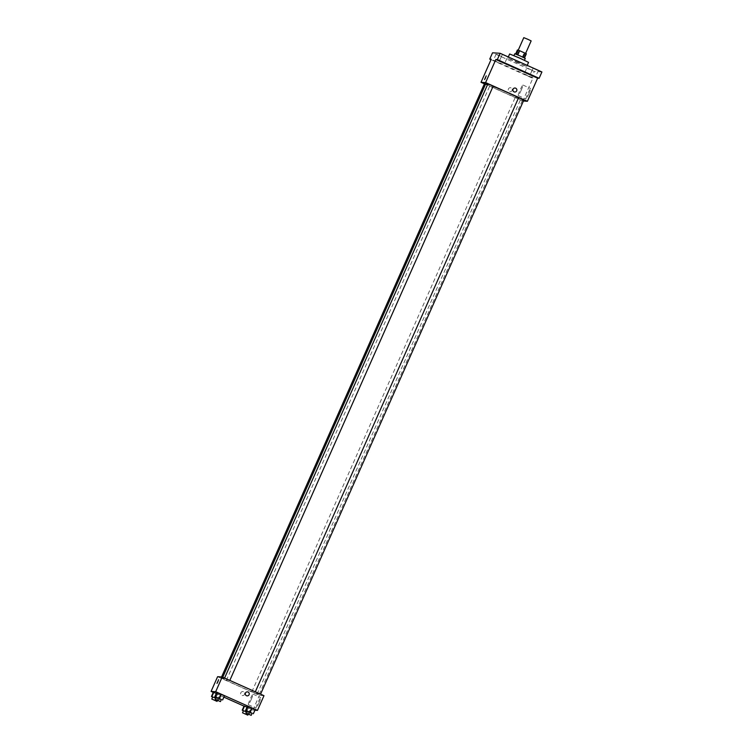 <?xml version="1.0" encoding="UTF-8"?>
<svg xmlns="http://www.w3.org/2000/svg" width="753" height="753" viewBox="0 0 753 753"><rect width="100%" height="100%" fill="white"/><g stroke="black" fill="none" stroke-linecap="round" stroke-linejoin="round"><path stroke-width="0.56" stroke-dasharray="3.77 2.82" d="M523.787 37.65L531.147 40.907M522.281 51.91L518.205 50.253L522.281 51.91M526.356 53.774L517.405 49.999M515.551 54.197L524.493 57.972L515.626 54.018M525.274 58.414L514.77 53.755M513.866 55.844L524.342 60.513L513.866 55.844M523.9 57.934L525.763 53.727M516.878 54.856L518.742 50.658M522.243 57.247L524.097 53.049M509.63 53.99L528.55 62.377M518.262 62.452L507.767 58.197L517.085 62.715L526.686 66.575L518.262 62.452M532.107 70.227L526.874 67.892L532.107 70.227M538.32 70.631L533.086 68.297L538.32 70.631M507.569 56.88L502.326 54.545L507.569 56.88L504.792 63.177M501.357 56.475L496.114 54.141L501.357 56.475L498.58 62.772L493.328 60.447L498.58 62.772M541.915 71.968L534.319 71.479L492.537 52.795M523.42 101.024L522.789 100.977L533.03 77.879L531.533 77.775L534.319 71.479M528.926 93.814A5.77 0.546 -65.9 0 0 530.705 88.515A5.77 0.546 -65.9 0 0 527.853 93.56A5.77 0.546 -65.9 0 0 525.999 99.038A5.77 0.546 -65.9 0 0 528.926 93.814M531.533 77.775L491.031 59.675M524.097 74.189L529.331 76.524L524.079 74.189L526.874 67.892M533.03 77.879L491.238 59.195M493.102 86.275A20.133 0.697 -156.1 0 0 487.746 84.167M485.789 83.63A20.133 0.697 -156.1 0 0 503.917 92.431A20.133 0.697 -156.1 0 0 522.61 99.951A20.133 0.697 -156.1 0 0 518.61 97.692M522.789 100.977L484.414 83.828M518.168 98.568L515.25 97.391L518.168 98.568M487.888 83.865L493.14 86.19M484.499 83.639L485.6 84.044M523.89 99.942L518.638 97.608M511.071 87.885A2.014 2.005 93.7 0 0 508.256 89.588A2.014 2.005 93.7 0 0 512.2 90.2A2.014 2.005 93.7 0 0 510.383 87.715A2.014 2.005 93.7 0 0 508.256 89.588A2.014 2.005 93.7 0 0 512.2 90.2A2.014 2.005 93.7 0 0 511.071 87.885M514.732 92.026A2.014 2.005 -86.3 0 1 512.915 89.541A2.014 2.005 -86.3 0 1 514.986 88.016M521.151 90.341A5.77 0.546 -65.9 0 0 522.93 85.042A5.77 0.546 -65.9 0 0 520.078 90.087A5.77 0.546 -65.9 0 0 518.224 95.565A5.77 0.546 -65.9 0 0 521.151 90.341M486.222 75.893L484.574 79.564M242.805 686.331A20.133 0.697 -156.1 0 0 222.38 678.039A20.133 0.697 -156.1 0 0 240.508 686.84A20.133 0.697 -156.1 0 0 259.201 694.351A20.133 0.697 -156.1 0 0 242.805 686.331M257.573 693.165L260.491 694.351L257.573 693.165M224.008 679.234L221.09 678.048L224.008 679.234M227.397 679.451L224.479 678.265L227.397 679.451M254.759 692.976L251.85 691.8L254.759 692.976M263.983 695.687L259.38 695.386L217.598 676.702M246.447 711.849L248.424 707.698L247.069 707.114L251.85 709.317L244.076 706.013L247.492 707.632L245.638 711.83L243.426 710.794M222.154 699.951L224.479 695.781L216.704 692.487L220.13 694.106L218.266 698.304L216.064 697.259M254.928 710.22L252.867 710.088L244.019 706.135M223.886 697.137L213.268 692.384M215.697 698.097L217.673 693.946L216.309 693.372L221.09 695.565L213.315 692.261L216.742 693.88L214.878 698.087L212.675 697.043M252.914 713.703L255.239 709.533L247.455 706.239L250.881 707.858L249.017 712.056L246.815 711.011M252.867 710.088L259.38 695.386M259.004 702.925A5.77 0.546 -65.9 0 0 260.783 697.626A5.77 0.546 -65.9 0 0 257.931 702.671A5.77 0.546 -65.9 0 0 256.076 708.149A5.77 0.546 -65.9 0 0 259.004 702.925M243.483 691.734A2.014 2.005 93.7 0 0 240.668 693.438A2.014 2.005 93.7 0 0 244.612 694.05A2.014 2.005 93.7 0 0 242.795 691.565A2.014 2.005 93.7 0 0 240.668 693.438A2.014 2.005 93.7 0 0 244.612 694.05A2.014 2.005 93.7 0 0 243.483 691.734M247.135 695.876A2.014 2.005 -86.3 0 1 245.327 693.391A2.014 2.005 -86.3 0 1 247.398 691.866M251.229 699.452A5.77 0.546 -65.9 0 0 253.008 694.153A5.77 0.546 -65.9 0 0 250.156 699.189A5.77 0.546 -65.9 0 0 248.302 704.676A5.77 0.546 -65.9 0 0 251.229 699.452M218.634 679.743L216.986 683.413M252.067 713.345L249.017 712.056M246.862 710.917L252.114 713.251M254.768 709.505L250.881 707.858M246.56 711.896L249.525 713.486L245.638 711.83M243.473 710.7L246.429 711.905M248.424 707.698L251.85 709.317L247.492 707.632M249.987 713.515L251.85 709.317M249.525 713.486L251.38 709.279M221.316 699.603L218.266 698.304M216.102 697.174L221.363 699.499M224.018 695.753L220.13 694.106M215.81 698.144L218.765 699.735L214.878 698.087M212.713 696.949L215.669 698.153M217.673 693.946L220.629 695.537L216.742 693.88M219.236 699.763L221.09 695.565M218.765 699.735L220.629 695.537M526.686 66.575L527.204 65.398M507.767 58.197L508.322 56.955M496.114 54.141L493.328 60.447M502.326 54.545L499.54 60.852M533.086 68.297L530.291 74.594M538.339 70.622L535.543 76.928M532.126 70.217L529.331 76.524M518.224 95.565L525.999 99.038M522.93 85.042L530.705 88.515M259.201 694.351L522.61 99.951M222.38 678.039L222.737 677.248M226.352 680.373L489.751 85.964M221.09 678.048L221.57 676.966M257.102 694.125L520.511 99.716M251.85 691.8L515.25 97.391M248.302 704.676L256.076 708.149M253.008 694.153L260.783 697.626M248.226 714.145L248.725 713.025M217.476 700.403L217.975 699.283"/><path stroke-width="1.13" d="M525.613 53.397L531.147 40.907L527.872 39.307L523.787 37.65L518.252 50.131M515.626 54.018L517.405 49.999L519.664 50.715L526.356 53.774L524.502 57.953M516.144 54.216L517.998 50.037M523.166 57.303L525.02 53.115M517.8 54.903L519.664 50.715M513.96 55.581L514.798 53.745L520.351 56.014L525.274 58.414L524.465 60.24M527.204 65.398L528.55 62.377L520.125 58.254L509.63 53.99L508.322 56.955M491.031 59.675L489.742 59.101L492.537 52.795L500.133 53.294L541.915 71.968L539.129 78.274L537.633 78.18L495.841 59.496L497.338 59.591L500.133 53.294M489.742 59.101L491.238 59.195L481.007 82.303L485.61 82.595L495.841 59.496M485.6 77.738L484.574 79.564L485.6 77.738M499.55 60.842L504.792 63.177L499.55 60.842M530.31 74.594L535.543 76.928L530.31 74.594M497.338 59.591L539.129 78.274M485.61 82.595L527.392 101.278L537.633 78.18M527.392 101.278L523.42 101.024M518.61 97.692A20.133 0.697 -156.1 0 0 506.214 91.922A20.133 0.697 -156.1 0 0 493.102 86.275M487.746 84.167A20.133 0.697 -156.1 0 0 485.789 83.63L222.737 677.248M484.414 83.828L481.007 82.303M229.816 680.411L493.14 86.19L490.805 85.042L487.888 83.865L224.573 678.067M485.6 84.044L484.499 83.639L221.57 676.966M255.323 691.819L518.638 97.608L523.89 99.942L260.576 694.162M514.045 91.857A2.014 2.005 -86.3 0 1 514.986 88.016A2.014 2.005 -86.3 0 1 516.859 90.153A2.014 2.005 -86.3 0 1 514.045 91.857M514.986 88.016L514.986 88.016A2.014 2.005 -86.3 0 1 516.859 90.153A2.014 2.005 -86.3 0 1 514.732 92.026L514.732 92.026M484.574 79.564L486.222 75.893M213.268 692.384L211.085 691.405L217.598 676.702L222.201 677.003L263.983 695.687L257.47 710.39L254.928 710.22M211.085 691.405L215.687 691.706L222.201 677.003M218.012 681.587L216.986 683.413L218.012 681.587M244.076 706.013L247.069 707.114L244.076 706.013L242.212 710.211L246.447 711.849M216.704 692.487L224.479 695.781L216.704 692.487L214.84 696.685L221.316 699.603M244.019 706.135L223.886 697.137M215.687 691.706L257.47 710.39M213.315 692.261L216.309 693.372L213.315 692.261L211.452 696.469L215.697 698.097M247.455 706.239L255.239 709.533L247.455 706.239L245.6 710.437L252.067 713.345M246.457 695.706A2.014 2.005 -86.3 0 1 247.398 691.866A2.014 2.005 -86.3 0 1 249.262 694.002A2.014 2.005 -86.3 0 1 246.457 695.706M247.398 691.866L247.398 691.866A2.014 2.005 -86.3 0 1 249.262 694.002A2.014 2.005 -86.3 0 1 247.135 695.876L247.135 695.876M216.986 683.413L218.624 679.743M246.815 711.011L245.6 710.437M251.182 715.35L252.114 713.251L249.77 712.103L246.862 710.917L245.93 713.025L251.182 715.35L245.93 713.025M246.062 710.465L247.925 706.267M249.949 712.112L251.813 707.914M253.375 713.731L255.239 709.533M243.426 710.794L242.212 710.211M246.429 711.905L243.473 710.7L242.541 712.799L247.793 715.134L242.541 712.799M242.673 710.248L244.537 706.041M216.064 697.259L214.84 696.685M220.431 701.598L221.363 699.499L219.019 698.351L216.102 697.174L215.17 699.273L220.431 701.598L215.17 699.273M215.311 696.713L217.165 692.515M219.198 698.37L221.062 694.162M222.624 699.989L224.479 695.781M212.675 697.043L211.452 696.469M215.669 698.153L212.713 696.949L211.791 699.048L217.043 701.382L211.791 699.048M211.922 696.497L213.786 692.299M247.793 715.134L248.226 714.145M217.043 701.382L217.476 700.403"/></g></svg>
